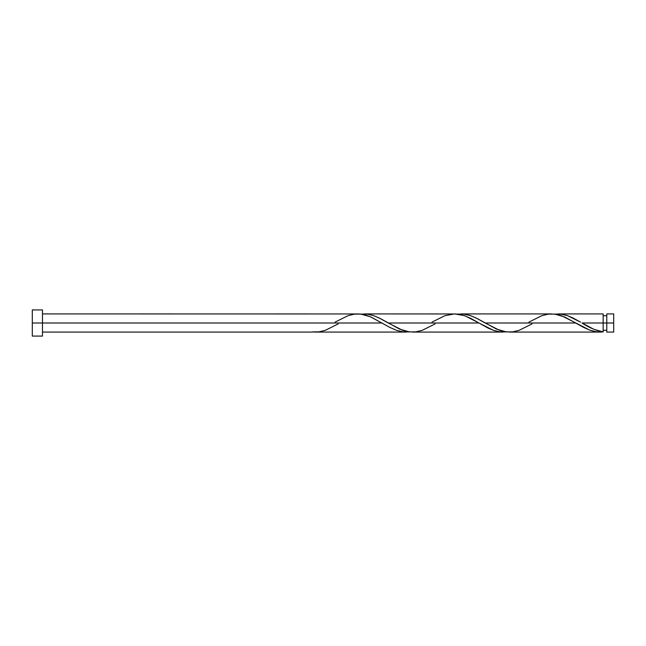 <?xml version="1.0" encoding="UTF-8"?>
<svg xmlns="http://www.w3.org/2000/svg" width="646" height="646" viewBox="0 0 646 646"><rect width="100%" height="100%" fill="white"/><g stroke="black" fill="none" stroke-linecap="round" stroke-linejoin="round"><path stroke-width="0.97" d="M613.7 332.084L613.7 313.916L613.7 323L606.788 323L606.788 313.916L606.788 332.084L613.7 332.084L613.7 323L582.022 323L593.908 329.331L603.154 331.907C596.113 330.655 589.063 327.692 582.022 323L603.154 323L603.154 313.916L603.154 323L606.788 323L606.788 332.084M32.3 336.082L32.3 309.918L32.3 336.082L42.474 336.082L42.474 323L32.3 323L382.044 323L42.474 323L42.474 309.918L42.474 336.082M335.137 322.088L347.984 315.7L354.444 314.134L360.904 314.093L370.594 316.863L389.974 327.474L396.434 330.3L402.894 331.866L409.354 331.907L403.233 331.907L396.426 330.3L389.611 327.28L371.224 317.138L365.386 314.99L359.329 313.956L42.474 313.916M406.269 332.084L315.547 332.084M314.844 332.076L312.454 331.899M603.154 331.899L603.154 323L603.154 331.899L599.738 332.084L594.619 331.527L589.499 330.033L575.844 323L485.122 323L499.503 330.3L504.801 331.697L510.857 332.044M509.347 332.084L600.069 332.084M600.764 332.076L599.738 332.084M435.129 323.912L422.274 330.3L415.814 331.866L409.354 331.907L399.664 329.137L380.284 318.526L373.824 315.7L367.364 314.134L360.904 314.093L367.025 314.093L373.081 315.45L379.137 317.953L388.222 323L478.944 323L493.334 330.3L499.794 331.866L506.254 331.907L500.133 331.907L494.077 330.55L488.021 328.047L478.944 323L388.222 323L402.603 330.3L407.901 331.697L413.957 332.044M412.447 332.084L503.161 332.084M580.504 322.112L567.624 315.7L561.164 314.134L554.704 314.093L560.825 314.093L566.881 315.45L572.937 317.953L580.504 322.112M557.797 313.916L603.154 313.916M532.029 323.912L519.174 330.3L512.714 331.866L506.254 331.907L496.564 329.137L477.184 318.526L470.724 315.7L464.264 314.134L457.804 314.093L463.925 314.093L469.981 315.45L476.037 317.953L485.122 323L575.844 323L561.455 315.7L556.158 314.303L550.101 313.956M460.897 313.916L551.611 313.916M363.997 313.916L453.201 313.956M432.037 322.088L444.884 315.7L454.574 313.916L464.264 315.603L470.724 318.389L478.944 323L465.314 315.975L459.258 314.303L454.711 313.916M528.937 322.088L541.784 315.7L548.244 314.134L554.704 314.093L564.394 316.863L583.774 327.474L590.234 330.3L596.694 331.866L603.154 331.907M338.229 323.912L325.374 330.3L318.914 331.866L312.454 331.907M603.154 330.267L606.788 330.267M312.454 332.084L42.474 332.084M32.3 309.918L42.474 309.918M603.154 315.733L606.788 315.733M606.788 313.916L613.7 313.916"/></g></svg>
